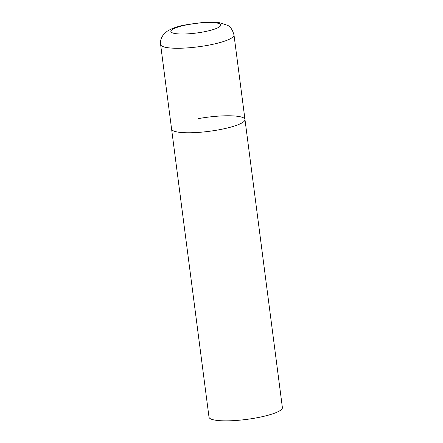 <?xml version="1.0" encoding="UTF-8"?>
<svg xmlns="http://www.w3.org/2000/svg" width="443" height="443" viewBox="0 0 443 443"><rect width="100%" height="100%" fill="white"/><g stroke="black" fill="none" stroke-linecap="round" stroke-linejoin="round"><path stroke-width="0.66" d="M172.908 130.607A37.002 7.105 -7.4 0 0 213.681 130.679A37.002 7.105 -7.4 0 0 244.973 119.51A37.002 7.105 172.6 0 1 218.083 129.949A37.002 7.105 172.6 0 1 171.585 129.04A37.002 7.105 -7.4 0 0 172.908 130.607M198.475 118.602A37.002 7.105 172.6 0 1 244.973 119.51L233.998 35.003C232.459 29.57 230.222 26.309 227.287 25.212L219.667 22.731L209.672 22.15L203.221 22.427L184.487 25.052C177.145 26.519 171.336 28.612 167.061 31.331L163.151 35.019L161.773 37.301C160.693 39.571 160.305 41.98 160.61 44.533A37.002 7.105 -7.4 0 0 161.933 46.1A37.002 7.105 -7.4 0 0 202.706 46.172A37.002 7.105 -7.4 0 0 233.998 35.003M244.973 119.51L282.39 407.599A37.002 7.105 172.6 0 1 255.5 418.037A37.002 7.105 172.6 0 1 209.002 417.129L160.61 44.533M171.757 32.549A25.162 4.829 -7.4 0 0 202.473 32.101A25.162 4.829 -7.4 0 0 219.861 23.933A25.162 4.829 -7.4 0 0 189.139 24.387A25.162 4.829 -7.4 0 0 171.757 32.549"/></g></svg>
